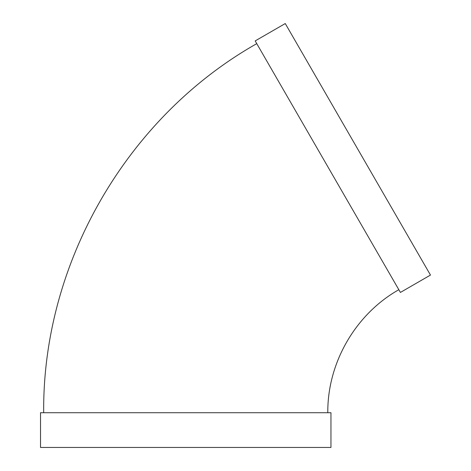 <?xml version="1.0" encoding="UTF-8"?>
<svg xmlns="http://www.w3.org/2000/svg" width="471" height="471" viewBox="0 0 471 471"><rect width="100%" height="100%" fill="white"/><g stroke="black" fill="none" stroke-linecap="round" stroke-linejoin="round"><path stroke-width="0.71" d="M400.403 292.432L255.188 40.912L285.261 23.55L430.476 275.07L400.403 292.432M327.798 412.726C327.345 362.923 355.47 314.21 398.825 289.7M330.954 412.726L40.524 412.726L40.524 447.45L330.954 447.45L330.954 412.726M43.679 412.726C42.325 263.318 126.699 117.173 256.766 43.644"/></g></svg>
